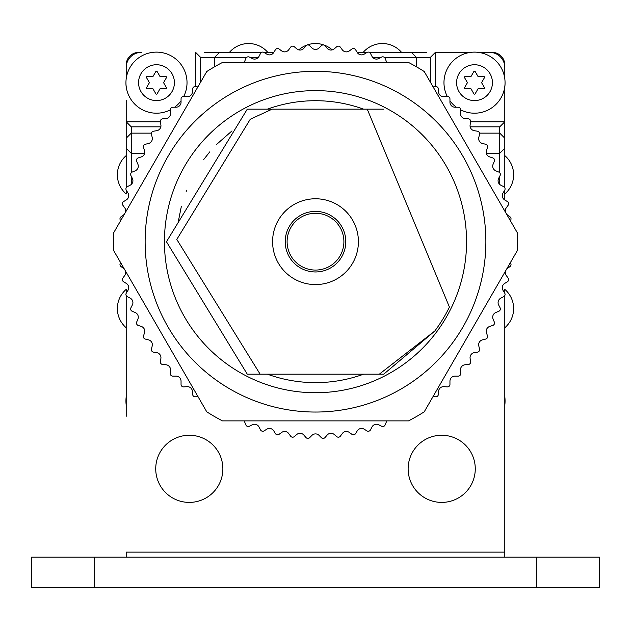 <?xml version="1.0" encoding="UTF-8"?>
<svg xmlns="http://www.w3.org/2000/svg" width="631" height="631" viewBox="0 0 631 631"><rect width="100%" height="100%" fill="white"/><g stroke="black" fill="none" stroke-linecap="round" stroke-linejoin="round"><path stroke-width="0.95" d="M504.634 65.269L504.8 64.993A12.62 12.62 0 0 0 492.18 52.373L478.432 52.373M426.556 52.373L369.403 52.373M504.8 361.563L504.8 352.729M126.2 100.148L126.2 174.787M126.2 352.729L126.2 361.563M126.366 65.269L126.2 64.993A12.62 12.62 0 0 1 138.82 52.373L141.344 52.373A15.144 15.144 0 0 0 126.2 67.517L126.2 78.741L126.2 67.517M261.597 52.373L204.444 52.373M504.8 383.198L504.8 396.765L504.8 383.198M504.8 404.605A30.54 30.54 0 0 0 504.8 396.765A30.54 30.54 0 0 1 504.8 404.605L504.8 416.334M126.2 416.334L126.2 404.605A30.54 30.54 0 0 1 126.2 396.765L126.2 383.198L126.2 396.765A30.54 30.54 0 0 0 126.2 404.605M504.8 557.173L504.8 405.11A30.54 30.54 0 0 0 505.052 400.937M126.2 295.576L126.2 405.11A30.54 30.54 0 0 1 125.948 400.937M504.8 87.086A30.54 30.54 0 0 0 505.052 82.913M125.948 82.913A30.54 30.54 0 0 0 126.2 87.086M504.8 78.741L504.8 67.517A15.144 15.144 0 0 0 489.656 52.373M504.8 187.77L504.8 148.285L499.752 153.333L499.752 126.831L504.8 121.783L504.8 86.581M470.592 52.373L435.39 52.373L430.342 57.421L416.46 57.421L411.412 52.373L416.46 57.421L384.413 57.421M160.826 126.831L131.248 126.831L126.2 121.783L126.2 187.77M126.2 190.065L126.2 193.969A25.24 25.24 0 0 1 126.2 155.605M126.2 293.281L126.2 289.377A25.24 25.24 0 0 0 126.2 327.741M367.108 52.373L357.178 52.373M273.822 52.373L263.892 52.373M435.39 86.557L435.39 52.373M486.375 153.333L499.752 153.333L504.8 148.285L504.8 121.783L470.616 121.783M504.8 199.995L504.8 190.065M504.8 327.741A25.24 25.24 0 0 0 504.8 289.377L504.8 293.281M504.8 130.617L504.8 174.787M260.138 374.183L247.273 374.183L166.458 241.752L247.273 109.163L272.119 109.163L250.262 119.251L176.798 239.425L260.138 374.183L379.318 374.183L434.767 331.046L383.727 374.183L379.318 374.183M434.767 331.046A149.042 149.042 0 0 0 449.422 307.076L367.25 109.163L383.727 109.163M363.59 109.163A140.965 140.965 0 0 0 267.41 109.163L367.25 109.163M181.373 206.266L178.108 222.53M203.726 159.509L209.658 152.008L203.726 159.517M216.449 144.554L232.019 130.885M203.774 159.454L209.847 151.779M186.177 191.501L186.681 190.215L186.177 191.501M499.752 133.141L504.8 138.189L499.752 133.141L479.552 133.141M151.448 133.141L131.248 133.141L126.2 138.189L131.248 133.141L131.248 153.333L144.625 153.333M131.248 153.333L126.2 148.285L131.248 153.333L131.248 172.76M160.384 121.783L126.2 121.783M246.587 57.421L200.658 57.421L195.61 52.373L195.61 86.557M214.54 57.421L219.588 52.373L214.54 57.421L214.54 66.807M416.46 66.807L416.46 57.421M504.8 155.605A25.24 25.24 0 0 1 504.8 193.969M298.755 49.888A25.24 25.24 0 0 1 332.245 49.888M229.432 52.373A25.24 25.24 0 0 1 267.796 52.373M363.204 52.373A25.24 25.24 0 0 1 401.568 52.373M287.105 241.673A28.395 28.395 0 0 0 315.5 270.068A28.395 28.395 0 0 0 343.895 241.673A28.395 28.395 0 0 0 315.5 213.278A28.395 28.395 0 0 0 287.105 241.673M345.788 241.673A30.288 30.288 0 0 0 315.5 211.385A30.288 30.288 0 0 0 285.212 241.673A30.288 30.288 0 0 0 315.5 271.961A30.288 30.288 0 0 0 345.788 241.673M358.408 241.673A42.908 42.908 0 0 0 315.5 198.765A42.908 42.908 0 0 0 272.592 241.673A42.908 42.908 0 0 0 315.5 284.581A42.908 42.908 0 0 0 358.408 241.673M443.972 82.661A30.54 30.54 0 0 0 447.261 96.44A30.54 30.54 0 0 1 474.512 52.121A30.54 30.54 0 0 1 505.052 82.661A30.54 30.54 0 0 1 460.733 109.912A30.54 30.54 0 0 0 505.052 82.661A30.54 30.54 0 0 0 474.512 52.121A30.54 30.54 0 0 0 443.972 82.661M449.95 100.81A30.54 30.54 0 0 0 456.363 107.223A30.54 30.54 0 0 1 449.95 100.81M456.592 82.661A17.92 17.92 0 0 0 474.512 100.581A17.92 17.92 0 0 0 492.432 82.661A17.92 17.92 0 0 0 474.512 64.741A17.92 17.92 0 0 0 456.592 82.661M478.046 88.782L483.803 88.782A0.757 0.757 0 0 0 484.458 87.646L481.579 82.661L484.458 77.676A0.757 0.757 0 0 0 483.803 76.54L478.046 76.54L475.167 71.555A0.757 0.757 0 0 0 473.857 71.555L470.978 76.54L465.221 76.54A0.757 0.757 0 0 0 464.566 77.676L467.445 82.661L464.566 87.646A0.757 0.757 0 0 0 465.221 88.782L470.978 88.782L473.857 93.767A0.757 0.757 0 0 0 475.167 93.767L478.046 88.782M125.948 82.661A30.54 30.54 0 0 0 170.267 109.912A30.54 30.54 0 0 1 125.948 82.661A30.54 30.54 0 0 1 156.488 52.121A30.54 30.54 0 0 1 183.739 96.44A30.54 30.54 0 0 0 156.488 52.121A30.54 30.54 0 0 0 125.948 82.661M174.637 107.223A30.54 30.54 0 0 0 181.05 100.81A30.54 30.54 0 0 1 174.637 107.223M138.568 82.661A17.92 17.92 0 0 0 156.488 100.581A17.92 17.92 0 0 0 174.408 82.661A17.92 17.92 0 0 0 156.488 64.741A17.92 17.92 0 0 0 138.568 82.661M160.022 88.782L165.779 88.782A0.757 0.757 0 0 0 166.434 87.646L163.555 82.661L166.434 77.676A0.757 0.757 0 0 0 165.779 76.54L160.022 76.54L157.143 71.555A0.757 0.757 0 0 0 155.833 71.555L152.954 76.54L147.197 76.54A0.757 0.757 0 0 0 146.542 77.676L149.421 82.661L146.542 87.646A0.757 0.757 0 0 0 147.197 88.782L152.954 88.782L155.833 93.767A0.757 0.757 0 0 0 157.143 93.767L160.022 88.782M536.35 557.173L31.55 557.173L31.55 587.461L599.45 587.461L599.45 557.173L536.35 557.173L536.35 587.461M126.2 557.173L126.2 552.125L504.8 552.125L504.8 295.576M222.869 468.833A33.569 33.569 0 0 0 189.3 435.264A33.569 33.569 0 0 0 155.731 468.833A33.569 33.569 0 0 0 189.3 502.402A33.569 33.569 0 0 0 222.869 468.833M475.269 468.833A33.569 33.569 0 0 0 441.7 435.264A33.569 33.569 0 0 0 408.131 468.833A33.569 33.569 0 0 0 441.7 502.402A33.569 33.569 0 0 0 475.269 468.833M363.59 374.183A140.965 140.965 0 0 1 267.41 374.183M485.87 241.673A170.37 170.37 0 0 0 315.5 71.303A170.37 170.37 0 0 0 145.13 241.673A170.37 170.37 0 0 0 315.5 412.043A170.37 170.37 0 0 0 485.87 241.673M517.215 232.571A201.92 201.92 0 0 1 517.215 250.775L424.237 411.814A201.92 201.92 0 0 1 408.549 420.877L222.451 420.877A201.92 201.92 0 0 1 206.763 411.814L113.785 250.775A201.92 201.92 0 0 1 113.785 232.571L206.763 71.532A201.92 201.92 0 0 1 222.451 62.469L408.549 62.469A201.92 201.92 0 0 1 424.237 71.532L517.215 232.571M510.305 262.741L510.424 262.875A2.524 2.524 0 0 1 509.982 266.558L507.379 268.451A5.048 5.048 0 0 0 506.606 269.145M505.541 270.991A5.048 5.048 0 0 0 506.267 275.502L508.152 278.105A2.524 2.524 0 0 1 507.434 281.741L504.69 283.422A5.048 5.048 0 0 0 503.025 290.363L504.705 293.107A2.524 2.524 0 0 1 503.696 296.673L500.833 298.14A5.048 5.048 0 0 0 498.624 304.923L500.083 307.794A2.524 2.524 0 0 1 498.798 311.272L495.824 312.503A5.048 5.048 0 0 0 493.095 319.097L494.325 322.07A2.524 2.524 0 0 1 492.779 325.438L489.711 326.432A5.048 5.048 0 0 0 486.477 332.797L487.471 335.858A2.524 2.524 0 0 1 485.657 339.092L482.526 339.841A5.048 5.048 0 0 0 478.795 345.93L479.552 349.061A2.524 2.524 0 0 1 477.486 352.137L474.307 352.642A5.048 5.048 0 0 0 470.111 358.416L470.616 361.595A2.524 2.524 0 0 1 468.32 364.505L465.118 364.765A5.048 5.048 0 0 0 460.48 370.192L460.733 373.402A2.524 2.524 0 0 1 458.216 376.123L454.998 376.123A5.048 5.048 0 0 0 449.95 381.171L449.95 384.389A2.524 2.524 0 0 1 447.229 386.906L444.019 386.653A5.048 5.048 0 0 0 438.584 391.291L438.332 394.493A2.524 2.524 0 0 1 435.422 396.789L433.118 396.426M197.882 396.426L195.578 396.789A2.524 2.524 0 0 1 192.668 394.493L192.408 391.291A5.048 5.048 0 0 0 186.981 386.653L183.771 386.906A2.524 2.524 0 0 1 181.05 384.389L181.05 381.171A5.048 5.048 0 0 0 176.002 376.123L172.784 376.123A2.524 2.524 0 0 1 170.267 373.402L170.52 370.192A5.048 5.048 0 0 0 165.882 364.757L162.68 364.505A2.524 2.524 0 0 1 160.384 361.595L160.889 358.416A5.048 5.048 0 0 0 156.693 352.642L153.514 352.137A2.524 2.524 0 0 1 151.448 349.061L152.205 345.93A5.048 5.048 0 0 0 148.474 339.841L145.343 339.092A2.524 2.524 0 0 1 143.529 335.858L144.523 332.797A5.048 5.048 0 0 0 141.289 326.432L138.221 325.438A2.524 2.524 0 0 1 136.675 322.07L137.905 319.097A5.048 5.048 0 0 0 135.168 312.503L132.202 311.272A2.524 2.524 0 0 1 130.917 307.794L132.376 304.923A5.048 5.048 0 0 0 130.167 298.14L127.304 296.673A2.524 2.524 0 0 1 126.295 293.107L127.975 290.363A5.048 5.048 0 0 0 126.31 283.422L123.566 281.741A2.524 2.524 0 0 1 122.848 278.105L124.733 275.502A5.048 5.048 0 0 0 125.459 270.991M386.977 420.877A5.048 5.048 0 0 0 386.33 422.005L385.099 424.971A2.524 2.524 0 0 1 381.621 426.256L378.75 424.797A5.048 5.048 0 0 0 371.967 427.006L370.5 429.869A2.524 2.524 0 0 1 366.934 430.878L364.19 429.198A5.048 5.048 0 0 0 357.249 430.863L355.568 433.607A2.524 2.524 0 0 1 351.932 434.325L349.329 432.44A5.048 5.048 0 0 0 342.278 433.552L340.385 436.155A2.524 2.524 0 0 1 336.702 436.597L334.256 434.507A5.048 5.048 0 0 0 327.142 435.067L325.052 437.512A2.524 2.524 0 0 1 321.345 437.654L319.073 435.382A5.048 5.048 0 0 0 311.927 435.382L309.655 437.654A2.524 2.524 0 0 1 305.948 437.512L303.858 435.067A5.048 5.048 0 0 0 296.744 434.507L294.298 436.597A2.524 2.524 0 0 1 290.615 436.155L288.722 433.552A5.048 5.048 0 0 0 281.671 432.44L279.068 434.325A2.524 2.524 0 0 1 275.431 433.607L273.751 430.863A5.048 5.048 0 0 0 266.81 429.198L264.066 430.878A2.524 2.524 0 0 1 260.5 429.869L259.033 427.006A5.048 5.048 0 0 0 252.25 424.797L249.379 426.256A2.524 2.524 0 0 1 245.901 424.971L244.67 421.997A5.048 5.048 0 0 0 244.023 420.877M506.606 214.201A5.048 5.048 0 0 0 507.379 214.895L509.982 216.788A2.524 2.524 0 0 1 510.424 220.471L510.305 220.605M433.118 86.92L435.422 86.557A2.524 2.524 0 0 1 438.332 88.853L438.592 92.055A5.048 5.048 0 0 0 444.019 96.693L447.229 96.44A2.524 2.524 0 0 1 449.95 98.957L449.95 102.175A5.048 5.048 0 0 0 454.998 107.223L458.216 107.223A2.524 2.524 0 0 1 460.733 109.944L460.48 113.154A5.048 5.048 0 0 0 465.118 118.589L468.32 118.841A2.524 2.524 0 0 1 470.616 121.751L470.111 124.93A5.048 5.048 0 0 0 474.307 130.704L477.486 131.209A2.524 2.524 0 0 1 479.552 134.285L478.795 137.416A5.048 5.048 0 0 0 482.526 143.505L485.657 144.254A2.524 2.524 0 0 1 487.471 147.488L486.477 150.549A5.048 5.048 0 0 0 489.711 156.914L492.779 157.908A2.524 2.524 0 0 1 494.325 161.276L493.095 164.249A5.048 5.048 0 0 0 495.832 170.843L498.798 172.074A2.524 2.524 0 0 1 500.083 175.552L498.624 178.423A5.048 5.048 0 0 0 500.833 185.206L503.696 186.673A2.524 2.524 0 0 1 504.705 190.239L503.025 192.983A5.048 5.048 0 0 0 504.69 199.924L507.434 201.604A2.524 2.524 0 0 1 508.152 205.241L506.267 207.844A5.048 5.048 0 0 0 505.541 212.355M120.695 220.605L120.576 220.471A2.524 2.524 0 0 1 121.018 216.788L123.621 214.895A5.048 5.048 0 0 0 124.394 214.201M124.394 269.145A5.048 5.048 0 0 0 123.621 268.451L121.018 266.558A2.524 2.524 0 0 1 120.576 262.875L120.695 262.741M125.459 212.355A5.048 5.048 0 0 0 124.733 207.844L122.848 205.241A2.524 2.524 0 0 1 123.566 201.604L126.31 199.924A5.048 5.048 0 0 0 127.975 192.983L126.295 190.239A2.524 2.524 0 0 1 127.304 186.673L130.167 185.206A5.048 5.048 0 0 0 132.376 178.423L130.917 175.552A2.524 2.524 0 0 1 132.202 172.074L135.176 170.843A5.048 5.048 0 0 0 137.905 164.249L136.675 161.276A2.524 2.524 0 0 1 138.221 157.908L141.289 156.914A5.048 5.048 0 0 0 144.523 150.549L143.529 147.488A2.524 2.524 0 0 1 145.343 144.254L148.474 143.505A5.048 5.048 0 0 0 152.205 137.416L151.448 134.285A2.524 2.524 0 0 1 153.514 131.209L156.693 130.704A5.048 5.048 0 0 0 160.889 124.93L160.384 121.751A2.524 2.524 0 0 1 162.68 118.841L165.882 118.581A5.048 5.048 0 0 0 170.52 113.154L170.267 109.944A2.524 2.524 0 0 1 172.784 107.223L176.002 107.223A5.048 5.048 0 0 0 181.05 102.175L181.05 98.957A2.524 2.524 0 0 1 183.771 96.44L186.981 96.693A5.048 5.048 0 0 0 192.416 92.055L192.668 88.853A2.524 2.524 0 0 1 195.578 86.557L197.882 86.92M244.023 62.469A5.048 5.048 0 0 0 244.67 61.341L245.901 58.375A2.524 2.524 0 0 1 249.379 57.09L252.25 58.549A5.048 5.048 0 0 0 259.033 56.34L260.5 53.477A2.524 2.524 0 0 1 264.066 52.468L266.81 54.148A5.048 5.048 0 0 0 273.751 52.483L275.431 49.739A2.524 2.524 0 0 1 279.068 49.021L281.671 50.906A5.048 5.048 0 0 0 288.722 49.794L290.615 47.191A2.524 2.524 0 0 1 294.298 46.749L296.744 48.839A5.048 5.048 0 0 0 303.858 48.279L305.948 45.834A2.524 2.524 0 0 1 309.655 45.692L311.927 47.964A5.048 5.048 0 0 0 319.073 47.964L321.345 45.692A2.524 2.524 0 0 1 325.052 45.834L327.142 48.279A5.048 5.048 0 0 0 334.256 48.839L336.702 46.749A2.524 2.524 0 0 1 340.385 47.191L342.278 49.794A5.048 5.048 0 0 0 349.329 50.906L351.932 49.021A2.524 2.524 0 0 1 355.568 49.739L357.249 52.483A5.048 5.048 0 0 0 364.19 54.148L366.934 52.468A2.524 2.524 0 0 1 370.5 53.477L371.967 56.34A5.048 5.048 0 0 0 378.75 58.549L381.621 57.09A2.524 2.524 0 0 1 385.099 58.375L386.33 61.349A5.048 5.048 0 0 0 386.977 62.469M466.561 241.673A151.061 151.061 0 0 1 315.5 392.734A151.061 151.061 0 0 1 164.439 241.673A151.061 151.061 0 0 1 315.5 90.612A151.061 151.061 0 0 1 466.561 241.673M131.248 126.831L131.248 133.141M200.658 57.421L200.658 82.109M430.342 82.109L430.342 57.421M499.752 126.831L470.174 126.831M499.752 184.473L499.752 176.207M499.752 172.76L499.752 153.333M131.248 176.207L131.248 184.473M380.966 57.421L372.7 57.421M258.3 57.421L250.034 57.421M94.65 557.173L94.65 587.461"/></g></svg>
